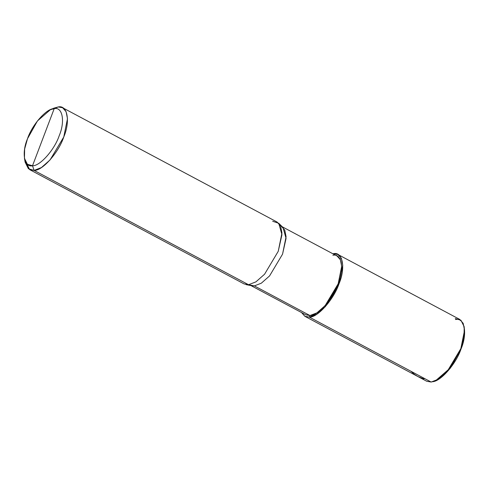 <?xml version="1.0" encoding="UTF-8"?>
<svg xmlns="http://www.w3.org/2000/svg" width="489" height="489" viewBox="0 0 489 489"><rect width="100%" height="100%" fill="white"/><g stroke="black" fill="none" stroke-linecap="round" stroke-linejoin="round"><path stroke-width="0.73" d="M423.59 378.015L309.366 317.129L304.849 316.297L301.517 312.538L304.928 316.34L309.366 317.129L316.701 314.28L325.356 306.646L339.042 283.718L342.758 265.393L341.377 258.4L337.905 254.469L333.467 253.681L332.85 253.76L333.467 253.681L333.339 254.023L333.467 253.681C342.728 251.425 345.79 267.941 339.042 283.718C333.865 299.335 317.55 317.716 309.366 317.129L309.971 315.546L305.753 314.794L250.985 285.607M455.259 318.596L460.938 320.234L464.22 326.841L464.018 337.166L460.834 348.633L449.782 368.388L435.43 380.852L431.157 382.043L426.72 381.255L304.928 316.34M337.905 254.469L459.697 319.384L463.169 323.315L464.55 330.307L460.834 348.633L447.148 371.561L438.492 379.195L431.157 382.043L309.366 317.129L309.971 315.546L316.939 312.838L325.161 305.582L338.162 283.803L341.695 266.395L340.381 259.751L337.086 256.016L282.318 226.823M455.577 319.525C464.648 317.318 467.649 333.504 461.035 348.963C455.962 364.268 439.972 382.276 431.952 381.707M435.43 380.852L450.204 368.327L461.035 348.963L464.153 337.728L464.22 326.841M24.872 160.099L29.652 169.616L34.089 170.404L32.512 165.753L54.206 108.644C62.537 106.614 65.294 121.48 59.218 135.679C54.566 149.738 39.878 166.272 32.512 165.753L54.206 108.644L58.191 106.957L52.06 109.084M302.783 311.713L254.359 285.9L251.957 285.802L254.359 285.9L309.971 315.546C317.74 316.096 333.247 298.638 338.162 283.803C344.574 268.816 341.664 253.125 332.868 255.264M249.311 284.629L251.957 285.802L246.04 284.616L254.359 285.9L261.322 283.198L269.549 275.943L282.55 254.158L286.071 238.394L283.021 227.526L278.736 223.271L281.951 234.714L278.241 251.309L264.561 274.237L255.9 281.872L248.565 284.726L244.127 283.938L29.652 169.616M24.45 158.332L24.633 149.035L27.5 138.717L37.445 120.936L50.361 109.719L54.206 108.644C46.84 108.118 32.152 124.658 27.5 138.717C21.424 152.91 24.181 167.776 32.512 165.753L27.402 164.273L24.45 158.332L25.128 162.159L28.411 168.766L34.089 170.404L248.565 284.726L254.359 285.9L261.322 283.198L269.549 275.943L282.55 254.158L286.083 236.749L284.769 230.105L281.475 226.376M62.629 107.745L277.11 222.061L280.576 225.991L281.957 232.984L278.241 251.309L264.561 274.237L255.9 281.872L248.565 284.726L34.089 170.404C42.268 170.985 58.588 152.611 63.766 136.987C70.514 121.217 67.451 104.701 58.191 106.957L62.629 107.745L66.094 111.669L67.482 118.668L63.766 136.987L50.08 159.915L41.424 167.556L34.089 170.404L32.512 165.753C39.878 166.272 54.566 149.738 59.218 135.679C65.294 121.48 62.537 106.614 54.206 108.644L58.191 106.957L53.918 108.148L50.361 109.719M272.666 221.272L278.736 223.271M318.504 313.039L318.797 311.542M424.593 378.547L424.091 378.841L422.429 378.394L417.783 376.493L414.269 374.25L410.925 371.261M341.194 258.009L340.148 259.268"/></g></svg>
